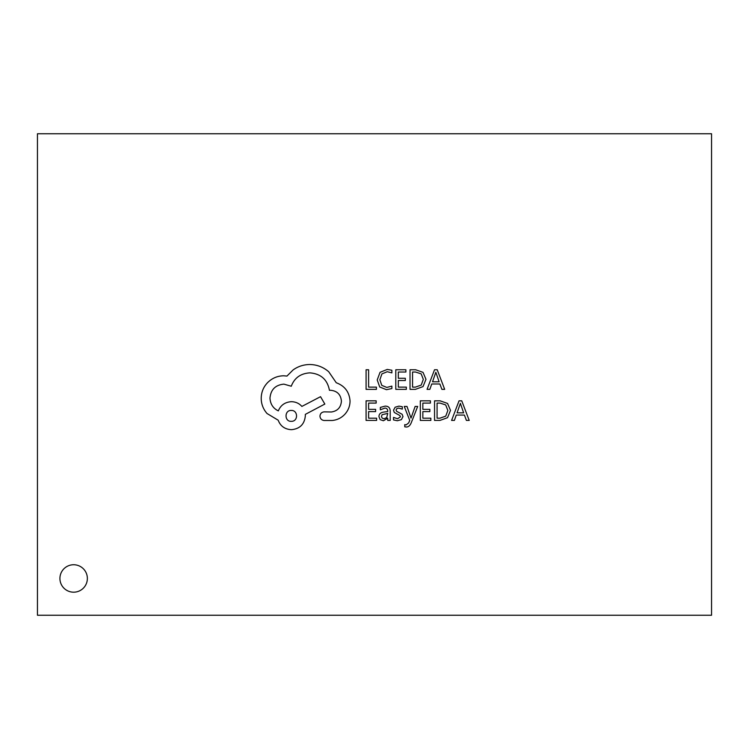 <?xml version="1.0" encoding="UTF-8"?>
<svg xmlns="http://www.w3.org/2000/svg" width="749" height="749" viewBox="0 0 749 749"><rect width="100%" height="100%" fill="white"/><g stroke="black" fill="none" stroke-linecap="round" stroke-linejoin="round"><path stroke-width="1.12" d="M59.92 578.462A13.716 13.716 0 0 0 73.636 592.187A13.716 13.716 0 0 0 87.361 578.462A13.716 13.716 0 0 0 73.636 564.746A13.716 13.716 0 0 0 59.92 578.462M711.55 615.247L711.55 133.753L37.45 133.753L37.45 615.247L711.55 615.247M376.41 389.349L376.41 387.121L368.611 387.121L368.611 369.763L366.083 369.763L366.083 389.349L376.41 389.349M386.456 389.686L391.877 388.544L391.877 386.119L386.821 387.43L381.784 385.37L379.865 379.78L381.924 373.891L387.261 371.719L391.877 372.88L391.877 370.24L387.233 369.435L380.043 372.319L377.215 379.93L379.724 387.008L386.456 389.686M406.333 389.349L406.333 387.121L398.328 387.121L398.328 380.529L405.331 380.529L405.331 378.282L398.328 378.282L398.328 372.019L405.883 372.019L405.883 369.763L395.8 369.763L395.8 389.349L406.333 389.349M410.031 389.349L415.414 389.349L423.016 386.606L425.975 379.312L423.016 372.356L415.62 369.763L410.031 369.763L410.031 389.349M412.559 372.019L412.559 387.121L415.405 387.121L421.219 385.08L423.316 379.378L421.172 373.863L415.517 372.019L412.559 372.019M444.681 389.349L437.219 369.763L434.523 369.763L427.061 389.349L429.851 389.349L431.733 383.994L439.888 383.994L441.891 389.349L444.681 389.349M432.538 381.784L439.111 381.784L435.843 372.272L432.538 381.784M376.616 420.423L376.616 418.185L368.611 418.185L368.611 411.604L375.614 411.604L375.614 409.357L368.611 409.357L368.611 403.093L376.167 403.093L376.167 400.837L366.083 400.837L366.083 420.423L376.616 420.423M385.145 406.117L380.333 407.419L380.333 409.797L384.92 408.102C386.802 408.102 387.748 409.244 387.748 411.529L383.6 412.109C380.511 412.54 378.966 414.066 378.966 416.678L380.164 419.646L383.404 420.751L387.682 418.26L387.748 420.423L390.201 420.423L390.201 411.416C390.201 407.877 388.516 406.108 385.145 406.117M382.102 414.703L381.456 416.472L382.159 418.111L384.031 418.738L386.699 417.596L387.748 413.401L382.102 414.703M397.56 418.747L393.525 417.399L393.525 419.927L397.326 420.751L401.398 419.637L402.971 416.613L402.157 414.3L396.605 411.285L396.071 409.984L396.82 408.626L398.749 408.102L402.307 409.113L402.307 406.735L398.992 406.117L395.116 407.222L393.543 410.209L394.236 412.418L399.826 415.526L400.453 416.856L397.56 418.747M417.68 406.435L415.133 406.435L411.014 418.101L406.997 406.435L404.254 406.435L409.74 420.395L408.664 422.932L406.145 424.908L404.76 424.627L404.76 426.808L406.342 427.014C408.486 427.014 410.152 425.516 411.332 422.53L417.68 406.435M430.853 420.423L430.853 418.185L422.848 418.185L422.848 411.604L429.851 411.604L429.851 409.357L422.848 409.357L422.848 403.093L430.413 403.093L430.413 400.837L420.32 400.837L420.32 420.423L430.853 420.423M434.551 420.423L439.944 420.423L447.546 417.68L450.505 410.377L447.546 403.43L440.14 400.837L434.551 400.837L434.551 420.423M437.079 403.093L437.079 418.185L439.925 418.185L445.749 416.144L447.846 410.452L445.692 404.928L440.047 403.093L437.079 403.093M469.211 420.423L461.749 400.837L459.043 400.837L451.591 420.423L454.381 420.423L456.263 415.068L464.417 415.068L466.412 420.423L469.211 420.423M457.068 412.849L463.64 412.849L460.373 403.337L457.068 412.849M350.045 400.996C349.343 391.989 344.755 385.913 336.254 382.748L328.736 371.757C323.259 367.038 316.949 364.632 309.796 364.51C303.607 364.585 298.036 366.392 293.093 369.94L286.961 376.073L283.759 375.792C277.589 375.858 272.252 378.086 267.749 382.477C263.479 386.858 261.298 392.148 261.204 398.346C261.27 404.104 263.217 409.16 267.047 413.523L278.188 420.208C280.444 426.153 284.854 429.308 291.417 429.683C299.89 428.868 304.534 424.224 305.339 415.751L305.339 414.366L324.841 404.057L320.525 396.68L301.866 406.426C299.216 403.383 295.733 401.81 291.417 401.689C285.032 402.11 280.669 405.172 278.328 410.883C273.104 408.355 270.323 404.086 269.977 398.075C270.782 389.602 275.426 384.958 283.899 384.143L291.277 386.231C294.432 377.88 300.658 373.423 309.936 372.862C320.89 373.798 327.388 379.593 329.429 390.276L330.543 390.276C337.162 390.903 340.786 394.517 341.413 401.136C340.926 407.4 337.584 411.023 331.386 411.997L324.28 411.856C321.658 412.109 320.216 413.551 319.963 416.172C320.197 418.654 321.546 420.095 323.999 420.489L332.219 420.489C337.209 420.002 341.432 417.914 344.886 414.225C348.276 410.443 349.998 406.033 350.045 400.996M291.277 421.322C298.383 421.64 298.186 410.077 291.277 410.461C284.302 410.031 284.302 421.762 291.277 421.322"/></g></svg>
